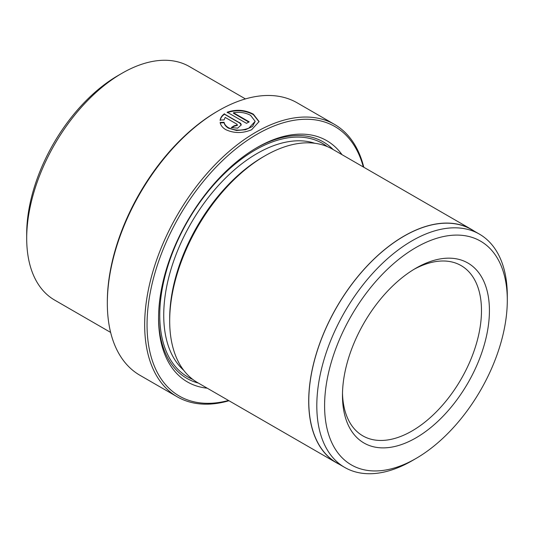 <?xml version="1.0" encoding="UTF-8"?>
<svg xmlns="http://www.w3.org/2000/svg" width="534" height="534" viewBox="0 0 534 534"><rect width="100%" height="100%" fill="white"/><g stroke="black" fill="none" stroke-linecap="round" stroke-linejoin="round"><path stroke-width="0.8" d="M220.148 122.907L224.073 122.747C224.547 124.903 226.029 126.718 228.519 128.187L236.515 130.49L245.54 129.715L252.549 126.431L255.172 121.358L248.857 128.133C241.702 130.897 234.927 130.763 228.519 127.733C226.036 126.258 224.547 124.442 224.073 122.286L220.148 122.453C220.649 125.316 222.524 127.713 225.762 129.635C233.999 133.44 242.63 133.48 251.641 129.742L259.07 121.572L253.356 114.169C244.986 109.784 236.275 109.136 227.21 112.22L246.461 123.334A157.276 90.807 -60 0 1 249.218 121.865L233.465 112.774C239.846 111.76 245.56 112.621 250.6 115.357L255.172 121.358M224.073 122.747L224.073 122.286M227.21 112.681C236.255 109.59 244.966 110.244 253.356 114.63L259.063 121.792M107.327 303.259L107.327 301.884A155.594 89.832 -60 0 1 217.351 111.319L218.539 110.631A157.276 90.807 120 0 0 107.327 303.259A157.276 90.807 120 0 0 139.901 375.262L177.241 396.815A157.276 90.807 -60 0 1 153.131 270.785A157.276 90.807 -60 0 1 255.879 132.192A157.276 90.807 -60 0 1 334.518 124.402A157.276 90.807 -60 0 1 363.787 167.242M363.32 166.975A155.594 89.832 120 0 0 257.068 134.254A155.594 89.832 120 0 0 147.998 307.637A155.594 89.832 120 0 0 228.512 400.473M228.979 400.74A157.276 90.807 -60 0 1 177.241 396.815M412.054 460.755L415.946 458.506A129.195 74.593 120 0 0 507.3 300.282A129.195 74.593 120 0 0 415.946 247.536A129.195 74.593 120 0 0 324.592 405.767A129.195 74.593 120 0 0 415.946 458.506L412.054 460.755A134.702 77.77 -60 0 1 344.704 467.424A134.702 77.77 -60 0 1 324.058 359.489A134.702 77.77 -60 0 1 412.054 240.794A134.702 77.77 -60 0 1 479.405 234.119A134.702 77.77 -60 0 1 507.3 295.783A134.702 77.77 -60 0 1 507.28 298.065M344.704 467.424L336.68 462.798A134.702 77.77 -60 0 1 316.035 354.856A134.702 77.77 -60 0 1 404.031 236.161A134.702 77.77 -60 0 1 471.382 229.487L479.405 234.119M26.7 238.364L26.7 233.779A129.195 74.593 -60 0 1 118.054 75.548L122.026 73.258A134.808 77.831 120 0 0 26.7 238.364A134.808 77.831 120 0 0 54.622 300.075L110.631 332.415M415.946 268.175L415.946 268.175A103.916 59.995 -60 0 1 489.424 310.601A103.916 59.995 -60 0 1 415.946 437.867A103.916 59.995 -60 0 1 342.468 395.447A103.916 59.995 -60 0 1 415.946 268.175L415.946 268.175M342.494 393.104A98.303 56.751 120 0 0 362.826 435.857A98.303 56.751 120 0 0 411.974 430.991A98.303 56.751 120 0 0 476.194 344.37A98.303 56.751 120 0 0 461.122 265.598A98.303 56.751 120 0 0 413.93 269.37M231.282 127.606L237.663 128.16L241.268 124.883L240.707 123.427L224.24 113.922C221.917 115.651 220.549 117.687 220.148 120.03L224.073 119.91L225.188 117.413L236.802 124.115L237.37 124.923L234.039 125.817A157.276 90.807 120 0 0 231.282 127.606M207.212 388.178A139.307 80.427 -60 0 1 158.565 318.164A139.307 80.427 -60 0 1 257.068 147.551L257.068 147.551A139.307 80.427 -60 0 1 342.027 154.68M256.073 148.138A136.497 78.805 -60 0 1 333.183 149.573M339.43 464.38A134.808 77.831 -60 0 1 336.627 462.891L197.607 382.631A134.808 77.831 -60 0 1 169.685 320.921L169.685 318.624A132.005 76.215 -60 0 1 263.028 156.956L265.011 155.808A134.808 77.831 -60 0 1 332.422 149.133L471.435 229.393A134.808 77.831 -60 0 1 474.132 231.075M169.685 320.921A134.808 77.831 -60 0 1 265.011 155.808L263.028 156.956M336.627 462.891A134.808 77.831 -60 0 1 315.961 354.863A134.808 77.831 -60 0 1 404.031 236.068A134.808 77.831 -60 0 1 471.435 229.393M198.368 383.072A136.497 78.805 -60 0 1 158.571 317.009M334.518 124.402L297.184 102.842A157.276 90.807 120 0 0 218.539 110.631L217.351 111.319M245.44 98.917L189.43 66.576A134.808 77.831 120 0 0 122.026 73.258L118.054 75.548M220.148 120.49C220.555 118.087 221.99 115.998 224.454 114.229L224.454 113.769M224.454 114.229L239.559 122.947L241.248 125.009M231.669 127.806A157.276 90.807 -60 0 1 234.039 126.278L234.039 125.817M234.039 126.278L237.37 125.383L237.37 124.923M248.797 122.079L233.465 113.228L233.465 112.774M183.716 370.296A132.005 76.215 -60 0 1 173.109 262.688A132.005 76.215 -60 0 1 257.068 153.518A132.005 76.215 -60 0 1 314.786 143.266M192.827 379.447A134.808 77.831 -60 0 1 165.727 273.388A134.808 77.831 -60 0 1 255.085 150.074A134.808 77.831 -60 0 1 327.269 146.583M239.559 122.947L239.559 122.493M507.3 300.282L507.3 295.783"/></g></svg>
